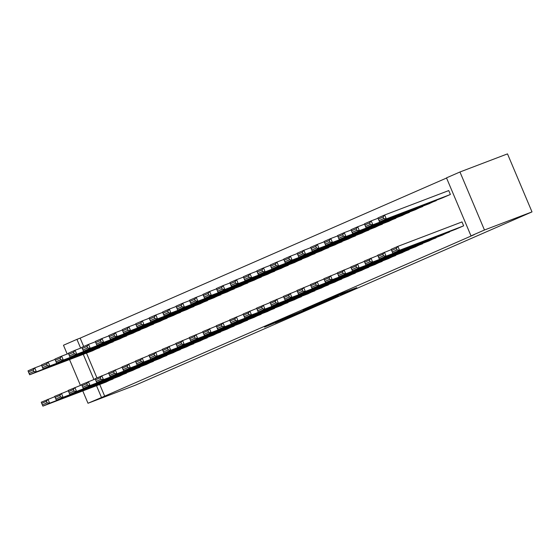 <?xml version="1.0" encoding="UTF-8"?>
<svg xmlns="http://www.w3.org/2000/svg" width="560" height="560" viewBox="0 0 560 560"><rect width="100%" height="100%" fill="white"/><g stroke="black" fill="none" stroke-linecap="round" stroke-linejoin="round"><path stroke-width="0.84" d="M340.494 294.756L356.755 287.658L340.193 294.035L325.633 300.412L343.189 293.335L340.494 294.756M275.331 322.945L297.241 313.663L280.679 320.04L264.558 327.124L293.328 315.273L275.331 322.945M104.671 396.151L474.229 234.661L471.009 235.893L446.495 177.87L459.956 171.99L507.493 153.881L532 211.897L135.52 385.147L87.99 403.256L104.671 396.151L99.736 384.468M471.009 235.893L484.463 230.013L532 211.897M319.879 303.751L338.324 295.708L321.762 302.085L305.424 309.246L319.879 303.751L319.69 303.303M317.037 305.032L299.334 312.725L284.886 318.22L302.302 311.003L307.475 308.721L303.093 310.275L317.009 304.969M119.112 376.369L127.064 372.554M105.847 344.974L113.813 341.187M146.027 364.609L153.979 360.787M132.769 333.214L140.735 329.427M172.928 352.814L180.894 349.027M159.684 321.454L167.65 317.667M199.85 341.054L207.809 337.267M186.599 309.694L194.565 305.9M226.765 329.294L234.731 325.507M213.514 297.927L221.48 294.14M253.68 317.534L261.646 313.74M240.429 286.167L248.395 282.38M280.595 305.767L288.561 301.98M267.351 274.407L275.31 270.62M307.51 294.007L315.476 290.22M294.266 262.647L302.232 258.86M334.432 282.247L342.391 278.46M321.181 250.88L329.147 247.093M361.347 270.487L369.313 266.693M348.096 239.12L356.062 235.333M388.262 258.72L396.228 254.933M375.011 227.36L382.977 223.573M415.177 246.96L423.143 243.173M401.926 215.6L409.892 211.813M442.092 235.2L450.058 231.413M428.848 203.84L436.814 200.046M446.565 178.024L80.157 338.128L83.699 346.5M86.485 353.108L96.943 377.86M442.302 197.953L450.394 194.46L448.735 190.54L448.063 190.834M455.553 229.32L463.638 225.82L461.986 221.9L461.314 222.194M415.387 209.72L423.353 205.926M428.638 241.08L436.604 237.293M388.472 221.48L396.438 217.693M401.716 252.84L409.682 249.053M361.557 233.24L369.523 229.453M374.801 264.607L382.767 260.813M334.642 245L342.601 241.213M347.886 276.367L355.852 272.58M307.72 256.767L315.686 252.973M320.971 288.127L328.937 284.34M280.805 268.527L288.771 264.74M294.056 299.887L302.022 296.1M253.89 280.287L261.856 276.5M267.141 311.647L275.1 307.86M226.975 292.047L234.941 288.26M240.219 323.414L248.185 319.627M200.06 303.814L208.019 300.02M213.304 335.174L221.27 331.387M173.138 315.574L181.104 311.787M186.389 346.934L194.355 343.147M146.223 327.334L154.189 323.547M159.474 358.694L167.44 354.907M119.308 339.094L127.274 335.307M132.559 370.461L140.525 366.667M92.393 350.854L100.359 347.067M105.637 382.221L113.603 378.434M67.193 354.025L63.476 345.24L76.937 339.36L80.647 348.145M83.265 354.333L93.898 379.505M96.509 385.7L101.444 397.376M69.531 359.569L80.437 385.385M82.782 390.929L87.99 403.256M80.157 338.128L76.937 339.36M484.463 230.013L459.956 171.99M335.02 297.115L317.107 304.255L335.02 297.115M306.18 309.596L313.831 306.313L306.18 309.596M448.749 190.575L384.643 214.998L386.295 218.918L449.722 194.754M442.988 197.694L379.568 221.858L379.036 220.64L383.74 218.582L383.082 217.014L378.371 219.072L379.036 220.64M378.371 219.072L377.909 217.938L384.643 214.998L383.082 217.014M383.74 218.582L386.295 218.918L379.568 221.858M456.239 229.054L392.819 253.218L399.546 250.278L397.887 246.358L396.326 248.374L391.622 250.432L392.28 252L396.991 249.942L396.326 248.374M462 221.935L397.887 246.358L391.16 249.298L391.622 250.432M462.966 226.114L399.546 250.278L396.991 249.942M392.28 252L392.819 253.218M378.042 218.26L371.182 220.878L372.841 224.798L436.261 200.634M429.534 203.574L366.107 227.738L365.575 226.52L370.286 224.462L369.621 222.894L364.91 224.952L365.575 226.52M364.91 224.952L364.455 223.818L371.182 220.878L369.621 222.894M370.286 224.462L372.841 224.798L366.107 227.738M364.588 224.147L357.728 226.758L359.38 230.678L422.8 206.514M416.073 209.454L352.653 233.618L352.114 232.4L356.825 230.342L356.167 228.774L351.456 230.832L352.114 232.4M351.456 230.832L350.994 229.698L357.728 226.758L356.167 228.774M356.825 230.342L359.38 230.678L352.653 233.618M442.778 234.941L379.358 259.098L386.085 256.158L384.433 252.238L382.872 254.254L378.161 256.312L378.826 257.88L383.53 255.822L382.872 254.254M391.293 249.627L377.699 255.178L378.161 256.312M449.512 231.994L386.085 256.158L383.53 255.822M378.826 257.88L379.358 259.098M429.324 240.821L365.897 264.978L372.631 262.038L370.972 258.118L369.411 260.134L364.7 262.192L365.365 263.76L370.076 261.702L369.411 260.134M377.832 255.507L364.245 261.058L364.7 262.192M436.051 237.881L372.631 262.038L370.076 261.702M365.365 263.76L365.897 264.978M351.127 230.027L344.267 232.638L345.919 236.558L409.346 212.394M402.619 215.334L339.192 239.498L338.66 238.28L343.371 236.222L342.706 234.654L337.995 236.712L338.66 238.28M337.995 236.712L337.54 235.578L344.267 232.638L342.706 234.654M343.371 236.222L345.919 236.558L339.192 239.498M337.666 235.907L330.806 238.518L332.465 242.438L395.885 218.274M389.158 221.221L325.738 245.378L325.199 244.16L329.91 242.102L329.245 240.534L324.541 242.592L325.199 244.16M324.541 242.592L324.079 241.458L330.806 238.518L329.245 240.534M329.91 242.102L332.465 242.438L325.738 245.378M415.863 246.701L352.443 270.865L359.17 267.925L357.518 263.998L355.957 266.014L351.246 268.079L351.904 269.647L356.615 267.589L355.957 266.014M364.378 261.387L350.784 266.945L351.246 268.079M422.59 243.761L359.17 267.925L356.615 267.589M351.904 269.647L352.443 270.865M402.409 252.581L338.982 276.745L345.709 273.805L344.057 269.885L342.496 271.901L337.785 273.959L338.45 275.527L343.161 273.469L342.496 271.901M350.917 267.267L337.33 272.825L337.785 273.959M409.136 249.641L345.709 273.805L343.161 273.469M338.45 275.527L338.982 276.745M324.212 241.787L317.352 244.398L319.004 248.318L382.431 224.161M375.697 227.101L312.277 251.258L311.745 250.04L316.456 247.982L315.791 246.414L311.08 248.472L311.745 250.04M311.08 248.472L310.618 247.338L317.352 244.398L315.791 246.414M316.456 247.982L319.004 248.318L312.277 251.258M388.948 258.461L325.528 282.625L332.255 279.685L330.596 275.765L329.035 277.781L324.331 279.839L324.989 281.407L329.7 279.349L329.035 277.781M337.456 273.147L323.869 278.705L324.331 279.839M395.675 255.521L332.255 279.685L329.7 279.349M324.989 281.407L325.528 282.625M310.751 247.667L303.891 250.278L305.55 254.198L368.97 230.041M362.243 232.981L298.816 257.145L298.284 255.927L302.995 253.862L302.33 252.294L297.619 254.352L298.284 255.927M297.619 254.352L297.164 253.218L303.891 250.278L302.33 252.294M302.995 253.862L305.55 254.198L298.816 257.145M375.487 264.341L312.067 288.505L318.794 285.565L317.142 281.645L315.581 283.661L310.87 285.719L311.535 287.287L316.246 285.229L315.581 283.661M324.002 279.027L310.408 284.585L310.87 285.719M382.221 261.401L318.794 285.565L316.246 285.229M311.535 287.287L312.067 288.505M297.297 253.547L290.437 256.165L292.089 260.085L355.509 235.921M348.782 238.861L285.362 263.025L284.823 261.807L289.534 259.749L288.876 258.181L284.165 260.239L284.823 261.807M284.165 260.239L283.703 259.105L290.437 256.165L288.876 258.181M289.534 259.749L292.089 260.085L285.362 263.025M283.836 259.427L276.976 262.045L278.635 265.965L342.055 241.801M335.328 244.741L271.901 268.905L271.369 267.687L276.08 265.629L275.415 264.061L270.704 266.119L271.369 267.687M270.704 266.119L270.249 264.985L276.976 262.045L275.415 264.061M276.08 265.629L278.635 265.965L271.901 268.905M270.382 265.307L263.515 267.925L265.174 271.845L328.594 247.681M321.867 250.621L258.447 274.785L257.908 273.567L262.619 271.509L261.961 269.941L257.25 271.999L257.908 273.567M257.25 271.999L256.788 270.865L263.515 267.925L261.961 269.941M262.619 271.509L265.174 271.845L258.447 274.785M256.921 271.187L250.061 273.805L251.713 277.725L315.14 253.561M308.406 256.501L244.986 280.665L244.454 279.447L249.165 277.389L248.5 275.821L243.789 277.879L244.454 279.447M243.789 277.879L243.327 276.745L250.061 273.805L248.5 275.821M249.165 277.389L251.713 277.725L244.986 280.665M243.46 277.074L236.6 279.685L238.259 283.605L301.679 259.441M294.952 262.381L231.525 286.545L230.993 285.327L235.704 283.269L235.039 281.701L230.328 283.759L230.993 285.327M230.328 283.759L229.873 282.625L236.6 279.685L235.039 281.701M235.704 283.269L238.259 283.605L231.525 286.545M230.006 282.954L223.146 285.565L224.798 289.485L288.225 265.321M281.491 268.261L218.071 292.425L217.532 291.207L222.243 289.149L221.585 287.581L216.874 289.639L217.532 291.207M216.874 289.639L216.412 288.505L223.146 285.565L221.585 287.581M222.243 289.149L224.798 289.485L218.071 292.425M216.545 288.834L209.685 291.445L211.344 295.365L274.764 271.208M268.037 274.148L204.61 298.305L204.078 297.087L208.789 295.029L208.124 293.461L203.413 295.519L204.078 297.087M203.413 295.519L202.958 294.385L209.685 291.445L208.124 293.461M208.789 295.029L211.344 295.365L204.61 298.305M203.091 294.714L196.224 297.325L197.883 301.245L261.303 277.088M254.576 280.028L191.156 304.185L190.617 302.967L195.328 300.909L194.67 299.341L189.959 301.399L190.617 302.967M189.959 301.399L189.497 300.265L196.224 297.325L194.67 299.341M195.328 300.909L197.883 301.245L191.156 304.185M189.63 300.594L182.77 303.205L184.422 307.132L247.849 282.968M241.115 285.908L177.695 310.072L177.163 308.854L181.874 306.796L181.209 305.228L176.498 307.286L177.163 308.854M176.498 307.286L176.043 306.152L182.77 303.205L181.209 305.228M181.874 306.796L184.422 307.132L177.695 310.072M176.169 306.474L169.309 309.092L170.968 313.012L234.388 288.848M227.661 291.788L164.234 315.952L163.702 314.734L168.413 312.676L167.748 311.108L163.037 313.166L163.702 314.734M163.037 313.166L162.582 312.032L169.309 309.092L167.748 311.108M168.413 312.676L170.968 313.012L164.234 315.952M162.715 312.354L155.855 314.972L157.507 318.892L220.934 294.728M214.2 297.668L150.78 321.832L150.248 320.614L154.952 318.556L154.294 316.988L149.583 319.046L150.248 320.614M149.583 319.046L149.121 317.912L155.855 314.972L154.294 316.988M154.952 318.556L157.507 318.892L150.78 321.832M149.254 318.234L142.394 320.852L144.053 324.772L207.473 300.608M200.746 303.548L137.319 327.712L136.787 326.494L141.498 324.436L140.833 322.868L136.122 324.926L136.787 326.494M136.122 324.926L135.667 323.792L142.394 320.852L140.833 322.868M141.498 324.436L144.053 324.772L137.319 327.712M135.8 324.121L128.933 326.732L130.592 330.652L194.012 306.488M187.285 309.428L123.865 333.592L123.326 332.374L128.037 330.316L127.379 328.748L122.668 330.806L123.326 332.374M122.668 330.806L122.206 329.672L128.933 326.732L127.379 328.748M128.037 330.316L130.592 330.652L123.865 333.592M122.339 330.001L115.479 332.612L117.131 336.532L180.558 312.368M173.824 315.308L110.404 339.472L109.872 338.254L114.583 336.196L113.918 334.628L109.207 336.686L109.872 338.254M109.207 336.686L108.752 335.552L115.479 332.612L113.918 334.628M114.583 336.196L117.131 336.532L110.404 339.472M362.033 270.221L298.606 294.385L305.34 291.445L303.681 287.525L302.12 289.541L297.409 291.599L298.074 293.167L302.785 291.109L302.12 289.541M310.541 284.914L296.954 290.465L297.409 291.599M368.76 267.281L305.34 291.445L302.785 291.109M298.074 293.167L298.606 294.385M348.572 276.101L285.152 300.265L291.879 297.325L290.227 293.405L288.666 295.421L283.955 297.479L284.613 299.047L289.324 296.989L288.666 295.421M297.087 290.794L283.493 296.345L283.955 297.479M355.299 273.161L291.879 297.325L289.324 296.989M284.613 299.047L285.152 300.265M335.118 281.981L271.691 306.145L278.425 303.205L276.766 299.285L275.205 301.301L270.494 303.359L271.159 304.927L275.87 302.869L275.205 301.301M283.626 296.674L270.039 302.225L270.494 303.359M341.845 279.041L278.425 303.205L275.87 302.869M271.159 304.927L271.691 306.145M321.657 287.868L258.237 312.025L264.964 309.085L263.305 305.165L261.751 307.181L257.04 309.239L257.698 310.807L262.409 308.749L261.751 307.181M270.172 302.554L256.578 308.105L257.04 309.239M328.384 284.928L264.964 309.085L262.409 308.749M257.698 310.807L258.237 312.025M308.196 293.748L244.776 317.912L251.503 314.965L249.851 311.045L248.29 313.061L243.579 315.119L244.244 316.687L248.955 314.629L248.29 313.061M256.711 308.434L243.117 313.985L243.579 315.119M314.93 290.808L251.503 314.965L248.955 314.629M244.244 316.687L244.776 317.912M294.742 299.628L231.315 323.792L238.049 320.852L236.39 316.932L234.829 318.948L230.118 321.006L230.783 322.574L235.494 320.516L234.829 318.948M243.25 314.314L229.663 319.872L230.118 321.006M301.469 296.688L238.049 320.852L235.494 320.516M230.783 322.574L231.315 323.792M281.281 305.508L217.861 329.672L224.588 326.732L222.936 322.812L221.375 324.828L216.664 326.886L217.322 328.454L222.033 326.396L221.375 324.828M229.796 320.194L216.202 325.752L216.664 326.886M288.015 302.568L224.588 326.732L222.033 326.396M217.322 328.454L217.861 329.672M267.827 311.388L204.4 335.552L211.134 332.612L209.475 328.692L207.914 330.708L203.203 332.766L203.868 334.334L208.579 332.276L207.914 330.708M216.335 326.074L202.748 331.632L203.203 332.766M274.554 308.448L211.134 332.612L208.579 332.276M203.868 334.334L204.4 335.552M254.366 317.268L190.946 341.432L197.673 338.492L196.014 334.572L194.46 336.588L189.749 338.646L190.407 340.214L195.118 338.156L194.46 336.588M202.881 331.954L189.287 337.512L189.749 338.646M261.093 314.328L197.673 338.492L195.118 338.156M190.407 340.214L190.946 341.432M240.905 323.148L177.485 347.312L184.212 344.372L182.56 340.452L180.999 342.468L176.288 344.526L176.953 346.094L181.664 344.036L180.999 342.468M189.42 337.841L175.833 343.392L176.288 344.526M247.639 320.208L184.212 344.372L181.664 344.036M176.953 346.094L177.485 347.312M227.451 329.028L164.024 353.192L170.758 350.252L169.099 346.332L167.538 348.348L162.827 350.406L163.492 351.974L168.203 349.916L167.538 348.348M175.959 343.721L162.372 349.272L162.827 350.406M234.178 326.088L170.758 350.252L168.203 349.916M163.492 351.974L164.024 353.192M213.99 334.915L150.57 359.072L157.297 356.132L155.645 352.212L154.084 354.228L149.373 356.286L150.038 357.854L154.742 355.796L154.084 354.228M162.505 349.601L148.911 355.152L149.373 356.286M220.724 331.968L157.297 356.132L154.742 355.796M150.038 357.854L150.57 359.072M200.536 340.795L137.109 364.952L143.843 362.012L142.184 358.092L140.623 360.108L135.912 362.166L136.577 363.734L141.288 361.676L140.623 360.108M149.044 355.481L135.457 361.032L135.912 362.166M207.263 337.855L143.843 362.012L141.288 361.676M136.577 363.734L137.109 364.952M187.075 346.675L123.655 370.839L130.382 367.899L128.723 363.972L127.169 365.988L122.458 368.053L123.116 369.621L127.827 367.563L127.169 365.988M135.59 361.361L121.996 366.919L122.458 368.053M193.802 343.735L130.382 367.899L127.827 367.563M123.116 369.621L123.655 370.839M108.878 335.881L102.018 338.492L103.677 342.412L167.097 318.248M160.37 321.195L96.95 345.352L96.411 344.134L101.122 342.076L100.457 340.508L95.753 342.566L96.411 344.134M95.753 342.566L95.291 341.432L102.018 338.492L100.457 340.508M101.122 342.076L103.677 342.412L96.95 345.352M173.614 352.555L110.194 376.719L116.921 373.779L115.269 369.859L113.708 371.875L108.997 373.933L109.662 375.501L114.373 373.443L113.708 371.875M122.129 367.241L108.542 372.799L108.997 373.933M180.348 349.615L116.921 373.779L114.373 373.443M109.662 375.501L110.194 376.719M95.424 341.761L88.564 344.372L90.216 348.292L153.643 324.135M146.909 327.075L83.489 351.232L82.957 350.014L87.661 347.956L87.003 346.388L82.292 348.446L82.957 350.014M82.292 348.446L81.83 347.312L88.564 344.372L87.003 346.388M87.661 347.956L90.216 348.292L83.489 351.232M160.16 358.435L96.74 382.599L103.467 379.659L101.808 375.739L100.247 377.755L95.543 379.813L96.201 381.381L100.912 379.323L100.247 377.755M108.668 373.121L95.081 378.679L95.543 379.813M166.887 355.495L103.467 379.659L100.912 379.323M96.201 381.381L96.74 382.599M81.963 347.641L75.103 350.252L76.762 354.172L140.182 330.015M133.455 332.955L70.028 357.119L69.496 355.901L74.207 353.836L73.542 352.268L68.831 354.326L69.496 355.901M68.831 354.326L68.376 353.192L75.103 350.252L73.542 352.268M74.207 353.836L76.762 354.172L70.028 357.119M146.699 364.315L83.279 388.479L90.006 385.539L88.354 381.619L86.793 383.635L82.082 385.693L82.747 387.261L87.451 385.203L86.793 383.635M95.214 379.001L81.62 384.559L82.082 385.693M153.433 361.375L90.006 385.539L87.451 385.203M82.747 387.261L83.279 388.479M68.509 353.521L61.642 356.139L63.301 360.059L126.721 335.895M119.994 338.835L56.574 362.999L56.035 361.781L60.746 359.723L60.088 358.155L55.377 360.213L56.035 361.781M55.377 360.213L54.915 359.079L61.642 356.139L60.088 358.155M60.746 359.723L63.301 360.059L56.574 362.999M133.245 370.195L69.818 394.359L76.552 391.419L74.893 387.499L73.332 389.515L68.621 391.573L69.286 393.141L73.997 391.083L73.332 389.515M81.753 384.888L68.166 390.439L68.621 391.573M139.972 367.255L76.552 391.419L73.997 391.083M69.286 393.141L69.818 394.359M55.048 359.401L48.188 362.019L49.84 365.939L113.267 341.775M106.54 344.715L43.113 368.879L42.581 367.661L47.292 365.603L46.627 364.035L41.916 366.093L42.581 367.661M41.916 366.093L41.461 364.959L48.188 362.019L46.627 364.035M47.292 365.603L49.84 365.939L43.113 368.879M119.784 376.075L56.364 400.239L63.091 397.299L61.432 393.379L59.878 395.395L55.167 397.453L55.825 399.021L60.536 396.963L59.878 395.395M68.299 390.768L54.705 396.319L55.167 397.453M126.511 373.135L63.091 397.299L60.536 396.963M55.825 399.021L56.364 400.239M41.587 365.281L34.727 367.899L36.386 371.819L99.806 347.655M93.079 350.595L29.659 374.759L29.12 373.541L33.831 371.483L33.166 369.915L28.462 371.973L29.12 373.541M28.462 371.973L28 370.839L34.727 367.899L33.166 369.915M33.831 371.483L36.386 371.819L29.659 374.759M106.33 381.955L42.903 406.119L49.63 403.179L47.978 399.259L46.417 401.275L41.706 403.333L42.371 404.901L47.082 402.843L46.417 401.275M54.838 396.648L41.251 402.199L41.706 403.333M113.057 379.015L49.63 403.179L47.082 402.843M42.371 404.901L42.903 406.119M344.19 292.432L344.379 292.887M343 292.887L343.189 293.335M321.825 302.484L321.993 302.869M301.273 311.437L301.448 311.85M299.145 312.277L299.334 312.725M344.876 292.173L345.079 292.649"/></g></svg>

